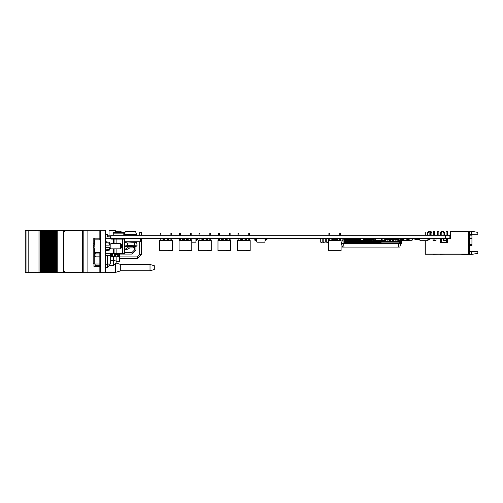 <?xml version="1.0" encoding="UTF-8"?>
<svg xmlns="http://www.w3.org/2000/svg" width="503" height="503" viewBox="0 0 503 503"><rect width="100%" height="100%" fill="white"/><g stroke="black" fill="none" stroke-linecap="round" stroke-linejoin="round"><path stroke-width="0.75" d="M396.993 243.251L396.251 243.578L396.993 242.886M397.521 238.881L397.798 239.497L397.42 238.812L396.251 238.812L396.251 239.818M395.616 243.251L394.874 243.578L395.616 242.886M395.616 239.233L395.616 238.812L395.025 238.812M394.239 243.251L393.497 243.578L394.239 242.886M392.862 243.251L392.12 243.578L392.862 242.886M391.485 243.251L390.743 243.578L391.485 242.886M391.114 238.812L390.743 238.812L390.743 239.818M390.108 243.251L389.366 243.578L390.108 242.886M390.108 239.233L390.108 238.812L389.366 238.812L389.366 239.818M388.731 243.251L387.989 243.578L388.731 242.886M388.731 239.818L388.731 238.812L387.989 238.812L387.989 239.818L389.724 239.818M387.354 243.251L386.612 243.578L387.354 242.886M386.612 238.812L386.612 239.818L386.606 238.598L387.354 238.812L386.612 238.988M385.977 243.251L385.235 243.578L385.977 242.886M385.977 239.818L385.977 238.812L385.355 238.812M384.6 243.251L383.858 243.578L384.6 242.886M383.223 243.251L382.481 243.578L383.223 242.886M381.846 243.251L381.104 243.578L381.846 242.886M380.469 243.251L379.727 243.578L380.469 243.251L380.469 240.296M379.092 243.251L378.35 243.578L379.092 243.251L379.092 240.296M377.715 243.251L376.973 243.578L377.715 243.251L377.715 240.296M376.338 243.251L375.596 243.578L376.338 243.251L376.338 240.503M374.961 243.251L374.219 243.578L374.961 243.251L374.961 240.484M373.584 243.251L372.842 243.578L373.584 243.251L373.584 240.503M373.119 238.812L372.842 243.251M372.207 243.251L371.465 243.578L372.207 243.251L372.207 238.812L371.465 238.812L371.465 243.251M370.83 243.251L370.089 243.578L370.83 243.251L370.83 238.812L370.089 238.812L370.089 243.251M369.454 243.251L368.712 243.578L369.454 243.251L369.454 238.812L368.712 238.812L368.712 243.251M368.077 243.251L367.335 243.578L368.077 243.251L368.077 238.812L367.335 238.812L367.335 243.251M366.7 243.251L365.958 243.578L366.7 243.251L366.7 238.812L365.958 238.812L365.958 243.251M365.323 243.251L364.581 243.578L365.323 243.251L365.323 238.812L364.581 238.812L364.581 243.251M363.946 243.251L363.204 243.578L363.946 243.251L363.946 240.503M362.569 243.251L361.827 243.578L362.569 243.251L362.569 240.484M361.192 243.251L360.45 243.578L361.192 243.251L361.192 240.484M359.815 243.251L359.073 243.578L359.815 243.251L359.815 238.812L359.073 238.812L359.073 243.251M358.438 243.251L357.696 243.578L358.438 243.251L358.438 238.812L357.696 238.812L357.696 243.251M357.061 243.251L356.319 243.578L357.061 243.251L357.061 238.812L356.319 238.812L356.319 243.251M355.684 243.251L354.942 243.578L355.684 243.251L355.684 238.812L354.942 238.812L354.942 243.251M354.307 243.251L353.565 243.578L354.307 243.251L354.307 238.812L353.565 238.812L353.565 243.251M352.93 243.251L352.188 243.578L352.93 243.251L352.93 238.812L352.188 238.812L352.188 243.251M351.553 243.251L350.811 243.578L351.553 243.251L351.553 238.812L350.811 238.812L350.811 243.251M350.176 243.251L349.434 243.578L350.176 243.251L350.176 238.812L349.434 238.812L349.434 243.251M348.799 243.251L348.057 243.578L348.799 243.251L348.799 238.812L348.057 238.812L348.057 243.251M347.422 243.251L346.68 243.578L347.422 243.251L347.422 238.812L346.68 238.812L346.68 243.251M346.045 243.251L345.303 243.578L346.045 243.251L346.045 238.812L345.303 238.812L345.303 243.251M344.668 243.251L343.926 243.578L344.668 243.251L344.668 238.812L343.926 238.812L343.926 243.251M398.37 243.251L397.628 243.578L398.37 242.886M400.652 238.812L397.628 238.812L397.628 239.221M469.374 234.851L471.921 234.851L471.921 245.439L469.374 245.439M446.073 235.209L446.073 231.399L447.343 231.399L447.343 235.209M441.835 232.455L440.351 232.455L441.414 231.399L443.533 231.399L444.589 232.455L443.105 232.455M437.597 235.209L437.597 231.399L438.874 231.399L438.874 235.209M433.366 235.209L433.366 231.399L434.636 231.399L434.636 235.209M429.128 232.455L427.644 232.455L428.701 231.399L430.82 231.399L431.882 232.455L430.398 232.455M385.298 240.503L385.298 241.616L382.607 241.616L382.607 240.484M385.298 241.616L387.04 241.616L387.04 239.233L387.989 239.233L387.989 241.616L389.724 241.616L389.724 239.233L390.68 239.233L390.68 241.616L392.415 241.616L392.415 239.233L393.371 239.233L393.371 241.616L395.106 241.616L395.106 239.233L396.062 239.233L396.062 241.616L397.798 241.616L397.798 239.233L398.753 239.233L398.753 241.616L399.483 241.616L399.256 242.886L381.173 242.886L380.947 241.616L381.658 241.616L381.658 240.503M384.349 241.616L384.349 240.484M320.92 242.314L320.92 238.604L322.19 238.604L322.19 242.314L320.769 242.251L320.707 240.459L320.707 242.1M328.226 240.459L328.226 242.1L328.226 240.459M328.019 238.604L326.743 238.604L326.743 242.314L328.019 242.314L328.226 238.818M325.737 238.604L323.196 238.818L325.737 238.604M323.196 242.1L325.737 242.1L323.196 242.314L323.196 238.818M320.707 240.459L320.707 238.818L320.707 240.459M168.266 250.676L172.29 250.676L172.29 250.142L168.266 250.142L168.266 250.676L159.583 250.676L159.583 240.503L172.29 240.503L172.29 250.142M170.894 235.209L170.894 233.411L171.743 233.411L171.743 235.209M160.13 235.209L160.13 233.411L160.979 233.411L160.979 235.209M339.688 235.209L339.688 233.411L340.537 233.411L340.537 235.209M328.924 235.209L328.924 233.411L329.773 233.411L329.773 235.209M187.732 250.676L191.756 250.676L191.756 250.142L187.732 250.142L187.732 250.676L179.049 250.676L179.049 240.503L191.756 240.503L191.756 250.142M190.36 235.209L190.36 233.411L191.209 233.411L191.209 235.209M179.596 235.209L179.596 233.411L180.445 233.411L180.445 235.209M207.205 250.676L211.229 250.676L211.229 250.142L207.205 250.142L207.205 250.676L198.515 250.676L198.515 240.503L211.229 240.503L211.229 250.142M209.826 235.209L209.826 233.411L210.675 233.411L210.675 235.209M199.069 235.209L199.069 233.411L199.917 233.411L199.917 235.209M226.671 250.676L230.695 250.676L230.695 250.142L226.671 250.142L226.671 250.676L217.988 250.676L217.988 240.503L230.695 240.503L230.695 250.142M229.299 235.209L229.299 233.411L230.141 233.411L230.141 235.209M218.535 235.209L218.535 233.411L219.383 233.411L219.383 235.209M246.137 250.676L250.161 250.676L250.161 250.142L246.137 250.142L246.137 250.676L237.454 250.676L237.454 240.503L250.161 240.503L250.161 250.142M248.765 235.209L248.765 233.411L249.614 233.411L249.614 235.209M238.001 235.209L238.001 233.411L238.85 233.411L238.85 235.209M99.846 239.868L99.846 238.592L100.267 238.592M99.846 238.592L99.846 230.952L100.267 230.952M99.846 252.575L99.846 272.048L100.267 272.048M150.051 270.821L150.051 264.465L154.289 265.735L154.289 269.551L150.051 270.821L120.707 270.821L120.707 264.465L116.105 263.082M82.618 272.683L100.053 272.683L100.053 272.048M82.618 230.317L100.053 230.317L100.053 230.952M95.708 266.326L95.708 265.207L96.796 265.207L96.796 266.326M99.846 265.207L96.796 265.207M50.149 272.62L50.149 230.38L49.407 230.38L49.407 272.62L49.395 230.38L49.395 272.62L51.099 272.62L51.086 230.38L51.099 272.62L52.796 272.62L52.777 230.38L52.796 272.62L54.487 272.62L54.475 230.38L54.487 272.62L54.475 230.38L55.047 230.38L55.047 272.62L55.041 230.38L82.479 230.38M25.257 230.38L25.257 272.62L25.15 230.38L43.189 230.38L43.189 272.62L43.183 230.38L44.886 230.38L44.886 272.62L44.88 230.38L46.006 230.38L46.006 272.62L45.672 272.62L45.672 230.38L45.691 272.62L43.975 272.62L43.975 230.38L43.994 272.62L42.283 272.62L42.283 230.38M46.006 272.62L46.006 230.38M46.578 230.38L46.578 272.62L46.76 230.38L46.025 230.38L46.018 272.62L46.572 272.62L46.572 230.38M46.76 272.62L47.383 272.62L47.364 230.38L47.697 230.38L47.697 272.62L47.364 272.62L47.364 230.38L46.76 230.38M47.697 272.62L47.697 230.38M49.395 272.62L47.716 272.62L47.716 230.38L48.269 230.38L48.269 272.62L48.263 230.38L49.395 230.38M51.105 272.62L51.105 230.38L50.149 230.38M51.105 230.38L51.658 230.38L51.658 272.62L51.652 230.38L53.349 230.38L53.349 272.62L53.343 230.38L54.475 230.38M42.283 272.62L41.491 272.62L41.491 230.38M41.491 272.62L40.592 272.62L40.592 230.38M25.257 272.62L40.592 272.62M82.479 272.62L56.732 272.62L56.732 230.38M56.732 272.62L55.833 272.62L55.833 230.38M55.833 272.62L54.487 272.62M105.561 253.726L110.339 253.726L111.069 253.298L110.647 255.417L110.339 253.726L110.434 254.147L111.069 253.726L116.155 253.726L113.615 253.726L113.615 248.872M124.203 253.726L122.512 253.726L122.512 253.298L124.631 253.298L124.203 253.726M114.59 238.686L124.203 238.686L122.512 238.686L122.512 239.107L111.069 239.107L111.069 238.686L113.615 238.686L113.615 243.571M110.647 236.988L110.647 237.561L110.647 236.988L105.561 236.988M94.973 239.868L94.973 252.575L100.267 252.575L100.267 239.868L94.973 239.868M108.711 249.337L109.377 249.205L109.377 250.142L105.988 250.67L105.988 249.872L109.377 249.205L109.377 247.281L105.561 247.281M105.561 245.162L109.377 245.162L109.377 242.301L105.988 241.773L105.988 243.238L105.561 243.238M121.449 244.634L121.449 247.809L120.393 248.872L120.393 243.571L121.449 244.634M120.393 243.571L110.861 243.571L110.861 248.872L120.393 248.872M94.124 247.055L93.809 245.187L94.143 245.301M99.846 256.826L95.954 256.826L94.973 255.845L94.973 252.575M118.695 253.726L118.695 255.845L117.972 256.568L117.595 254.675L118.01 253.726M112.345 256.687L114.458 256.687L114.458 253.726M112.345 253.726L112.345 256.958L111.282 256.958L111.282 253.726M118.507 232.757L123.6 232.757L119.657 231.173L115.948 231.455L113.414 232.757L118.507 232.757M123.593 232.751L123.593 232.298L124.914 232.298L125.052 231.808L124.65 233.197L125.467 231.499L135.684 231.808L125.052 231.808M139.733 235.209L139.733 232.298L141.343 232.298L141.343 235.209M116.111 262.887L116.111 261.296L116.111 262.887L113.571 265.427L113.571 260.579L110.666 260.579M116.111 256.895L116.111 261.296M94.25 249.369L94.25 264L93.193 262.937L93.193 257.272M105.561 234.794L107.491 234.794L107.491 236.988M105.561 264.176L107.491 264.176L107.491 267.357L105.561 267.357M95.23 256.102L93.193 256.291L93.193 239.214L94.25 238.152L94.25 243.068M119.356 253.726L119.356 261.723L116.111 261.723M135.684 231.808L136.087 233.197M133.547 246.646L133.547 247.922L127.19 247.922L127.19 246.646M136.703 245.822L137.049 245.433L136.703 242.603L127.724 242.993L127.724 245.433L136.703 245.822L135.879 246.646L124.631 246.413M245.124 238.623L244.892 240.503M241.1 239.623L241.126 238.598L241.126 239.61M225.728 238.623L225.426 240.503M221.704 239.585L221.722 238.598L221.722 239.573M206.305 239.233L206.305 238.598L206.324 239.233M202.3 239.541L202.325 238.598L202.325 239.529M186.909 239.233L186.909 238.598L186.927 239.233M182.903 239.503L182.922 238.598L182.922 239.491M167.505 239.233L167.505 238.598L167.524 239.233M163.5 239.466L163.525 238.598L163.525 239.453M114.036 248.872L114.036 253.298L122.512 253.298L122.512 239.107L124.631 239.107L124.631 253.298M110.647 238.259L110.647 237.561L111.069 238.686L110.647 238.259M116.155 243.571L116.155 238.686M122.512 253.726L116.155 253.726L116.155 248.872M114.036 253.298L113.615 253.726L114.036 253.298L111.069 253.298M94.149 245.187L94.149 247.256L93.816 247.306L94.973 251.072L93.816 247.306M113.213 235.19L113.213 233.166L123.801 233.166L123.6 232.757M124.631 252.475L131.981 252.475L131.981 254.084L135.961 250.104L135.961 246.564M131.981 252.475L134.351 250.104L135.961 250.104M119.356 256.882L137.363 256.882L137.363 258.492L141.343 254.505L141.343 238.598M137.363 256.882L139.733 254.505L141.343 254.505M124.631 248.067L126.599 248.067L126.599 249.677L129.9 247.922M107.686 235.825L110.943 235.825L110.943 236.724L109.189 236.988M109.189 264.018L109.189 265.427L113.571 265.427M124.442 235.19L124.172 234.668L136.571 234.668L136.162 235.209M94.973 241.371L93.973 245.363M35.355 230.908L35.883 230.38M35.355 272.092L35.883 272.62M29.419 272.092L28.891 272.62M29.419 230.908L28.891 230.38M112.15 235.209L124.863 235.209M124.863 238.598L112.15 238.623M445.652 238.598L449.889 238.598L449.889 235.209L110.943 235.209L110.943 238.598L445.652 238.598L445.652 235.209M240.616 238.598L240.975 239.692M240.78 239.805L240.648 238.988L239.824 238.598M246.407 238.598L245.546 239.233M245.332 239.233L245.615 238.598M241.1 238.623L242.723 238.623L242.723 240.503M221.427 238.774L221.571 239.661L221.219 238.598M221.377 239.774L221.245 238.988L220.421 238.598M202.024 238.774L202.162 239.623L201.816 238.598M201.967 239.736L201.848 238.988L201.024 238.598M182.627 238.774L182.759 239.585L182.419 238.598M182.564 239.698L182.444 238.988L181.621 238.598M163.224 238.774L163.349 239.554L163.016 238.598M163.154 239.667L163.047 238.988L162.224 238.598M167.983 238.988L168.807 238.598M227.004 238.598L226.394 238.812M221.704 238.623L223.257 238.623L223.257 240.503M207.607 238.598L206.991 238.812M202.3 238.623L203.784 238.623L203.784 240.503M188.204 238.598L187.594 238.812M182.903 238.623L184.318 238.623L184.318 240.503M163.5 238.623L164.852 238.623L164.852 240.503M417 239.554L414.912 239.661L414.912 238.598M415.968 239.554L415.547 239.554L415.968 239.598M416.1 239.554L415.547 239.554M418.301 239.07L418.301 239.661L417.666 239.554M353.515 239.554L352.93 239.554M351.93 239.554L351.553 239.554M349.434 239.661L348.799 239.661M350.811 239.661L350.34 239.661L350.34 238.598M352.188 239.661L351.93 238.598M353.565 239.661L353.515 238.598M354.942 239.661L354.307 239.661M395.025 238.598L395.025 239.661L393.371 239.554M392.415 239.554L391.636 239.661L391.636 238.598M398.288 247.074L398.69 243.471L400.809 243.471L399.841 247.074L342.461 247.074L341.493 243.471L343.926 243.471M345.303 243.471L344.668 243.471M344.014 247.074L343.612 243.471M398.69 243.471L398.37 243.471M397.628 243.471L396.993 243.471M396.251 243.471L395.616 243.471M394.874 243.471L394.239 243.471M393.497 243.471L392.862 243.471M392.12 243.471L391.485 243.471M390.743 243.471L390.108 243.471M389.366 243.471L388.731 243.471M387.989 243.471L387.354 243.471M386.612 243.471L385.977 243.471M385.235 243.471L384.6 243.471M383.858 243.471L383.223 243.471M382.481 243.471L381.846 243.471M381.104 243.471L380.469 243.471M379.727 243.471L379.092 243.471M378.35 243.471L377.715 243.471M376.973 243.471L376.338 243.471M375.596 243.471L374.961 243.471M374.219 243.471L373.584 243.471M372.842 243.471L372.207 243.471M371.465 243.471L370.83 243.471M370.089 243.471L369.454 243.471M368.712 243.471L368.077 243.471M367.335 243.471L366.7 243.471M365.958 243.471L365.323 243.471M364.581 243.471L363.946 243.471M363.204 243.471L362.569 243.471M361.827 243.471L361.192 243.471M360.45 243.471L359.815 243.471M359.073 243.471L358.438 243.471M357.696 243.471L357.061 243.471M356.319 243.471L355.684 243.471M354.942 243.471L354.307 243.471M353.565 243.471L352.93 243.471M352.188 243.471L351.553 243.471M350.811 243.471L350.176 243.471M349.434 243.471L348.799 243.471M348.057 243.471L347.422 243.471M346.68 243.471L346.045 243.471M346.68 239.868L346.127 239.868L346.045 240.61M345.303 239.868L344.668 239.868M343.926 239.868L342.461 239.868L341.524 243.364M372.842 239.868L372.207 239.868M371.465 239.868L370.83 239.868M370.089 239.868L369.454 239.868M368.712 239.868L368.077 239.868M367.335 239.868L366.7 239.868M365.958 239.868L365.323 239.868M364.581 239.868L364.103 239.868M360.286 239.868L359.815 239.868M359.073 239.868L358.438 239.868M357.696 239.868L357.061 239.868M356.319 239.868L355.684 239.868M354.942 239.868L354.307 239.868M353.565 239.868L352.93 239.868M352.188 239.868L351.553 239.868M350.811 239.868L350.176 239.868M349.434 239.868L348.799 239.868M348.057 239.868L347.422 239.868M400.011 240.503L400.778 243.364M402.155 240.503L401.488 243.251L402.155 240.503M401.287 243.188L401.935 240.503L401.287 243.188L401.935 240.503L401.287 243.188L401.935 240.503L401.287 243.188L401.935 240.503L401.287 243.188L401.935 240.503L401.287 243.188L401.935 240.503L401.287 243.188L401.935 240.503L401.287 243.188L401.935 240.503L401.287 243.188L401.935 240.503L401.287 243.188L401.935 240.503L401.287 243.188L401.935 240.503L401.287 243.188L401.935 240.503L401.287 243.188L401.935 240.503L401.287 243.188L401.935 240.503L401.287 243.188L401.935 240.503L401.287 243.188L401.935 240.503L401.287 243.188L401.935 240.503L401.287 243.188L401.935 240.503L401.287 243.188L401.935 240.503L401.287 243.188L401.935 240.503L401.287 243.188L398.37 243.364M396.993 239.818L396.993 239.126M396.251 242.886L396.251 243.251M394.874 242.886L394.874 243.251M393.497 242.886L393.497 243.251M392.12 242.886L392.12 243.251M390.743 242.886L390.743 243.251M389.366 242.886L389.366 243.251M387.989 242.886L387.989 243.251M386.612 242.886L386.612 243.251M385.235 242.886L385.235 243.251M383.858 242.886L383.858 243.251M382.481 242.886L382.481 243.251M381.104 242.528L381.104 243.251M379.727 240.296L379.727 243.251M378.35 240.296L378.35 243.251M376.973 240.296L376.973 243.251M375.596 240.484L375.596 243.251M374.219 240.484L374.219 243.251M372.842 238.598L372.346 239.868M365.958 238.598L365.323 238.598M364.581 238.598L364.103 238.812M363.204 240.484L363.204 243.251M361.827 240.484L361.827 243.251M360.45 240.503L360.45 243.251M401.073 243.578L401.488 243.251M343.926 243.364L341.241 243.364M339.688 240.503L339.569 238.598M338.123 238.598L339.55 238.812M402.733 238.598L402.362 238.812M397.628 242.886L397.628 243.251M433.039 254.304L437.755 254.298M439.98 254.304L444.696 254.298M425.293 232.254L425.293 235.209M425.079 232.254L425.079 235.209M425.079 240.717L425.079 254.298L468.318 254.298L425.293 254.084L425.293 240.717M467.362 254.298L461.754 254.902L466.941 254.719L467.79 254.298M461.754 254.902L466.941 254.719M466.979 254.298L464.495 254.505M431.882 232.455L431.882 235.209M427.644 232.455L427.644 235.209M444.589 232.455L444.589 235.209M440.351 232.455L440.351 235.209M430.398 231.399L430.398 235.209M429.128 231.399L429.128 235.209M443.105 231.399L443.105 235.209M441.835 231.399L441.835 235.209M469.374 251.481L471.493 251.481L471.493 254.443L467.652 254.443M471.493 231.248L477.85 232.367L477.85 234.216L471.493 234.216L471.493 231.248L450.311 231.248L450.311 231.606L468.318 231.399L457.724 231.606M449.889 238.598L450.311 238.598L450.311 231.606M471.493 251.481L477.85 251.481L477.85 253.323L471.493 254.443M468.318 231.399L468.739 231.399L468.739 254.065L425.312 254.065L425.312 240.717M468.739 231.399L469.374 232.034L469.374 253.43L468.739 254.065M471.493 234.216L469.374 234.216M355.935 239.868L356.319 239.132M419.829 239.661L418.345 238.598M417.798 239.026L419.829 240.082M419.829 238.598L419.829 240.189L420.357 240.717L427.349 240.717L427.877 240.189L427.877 238.598M429.361 238.598L427.877 239.661M428.487 240.082L427.877 240.082L430.21 239.026L430.21 238.598M428.606 239.453L428.242 239.661L428.606 239.453M429.235 239.227L429.6 239.026L429.235 239.227M419.458 239.661L418.71 238.806M418.106 239.026L418.854 239.874M397.798 241.088L396.062 241.088M395.106 241.088L393.371 241.088M392.415 241.088L390.68 241.088M389.724 241.088L387.989 241.088M387.04 241.088L385.298 241.088M384.349 241.088L382.607 241.088M381.658 241.088L380.947 241.088L380.947 241.616M399.483 241.616L399.483 241.088L398.753 241.088M380.947 241.088L381.173 239.818L381.544 239.818M385.355 239.818L387.04 239.818M390.68 239.818L392.415 239.818M393.371 239.818L395.106 239.818M396.062 239.818L397.798 239.818M398.753 239.818L399.256 239.818L399.483 241.088M382.607 241.616L381.658 241.616M387.989 239.761L387.04 239.761M387.989 241.616L387.04 241.616M390.68 239.761L389.724 239.761M390.68 241.616L389.724 241.616M393.371 239.761L392.415 239.761M393.371 241.616L392.415 241.616M396.062 239.761L395.106 239.761M396.062 241.616L395.106 241.616M398.753 239.761L397.798 239.761M398.753 241.616L397.798 241.616M407.575 239.202L407.939 238.812L407.342 238.881L406.877 239.818L407.675 239.126M399.382 240.503L406.562 240.503L407.292 239.818M397.42 238.812L396.924 239.126L397.571 239.818M397.288 239.202L397.471 239.742M406.877 239.497L406.562 238.812L404.041 238.812M403.513 238.812L401.18 238.812L403.513 238.598M398.301 238.812L398.106 239.233M382.179 238.598L382.179 240.503L381.544 240.503L381.544 238.598L375.703 238.598L375.383 239.29L374.326 238.598L374.817 238.598L374.326 238.919L375.703 240.296L381.085 240.296M375.1 239.214L374.917 238.674M374.59 238.919L374.873 239.535M374.974 239.604L375.383 239.29M374.326 238.598L374.817 238.598M191.209 238.686L195.529 238.686L195.95 239.076L195.95 241.842L195.529 242.226L191.756 242.226M188.204 238.686L190.36 238.686M196.887 239.497L197.754 238.604M196.051 240.723L197.981 239.132L197.981 238.604M197.44 239.397L197.754 239.132M255.059 239.397L256.448 240.723L256.448 240.189L254.744 238.604L254.518 239.132L255.09 239.585M267.005 238.604L265.301 240.189L264.779 238.686L256.964 238.686L256.448 240.189L255.581 239.302M266.137 239.491L265.301 240.189L266.137 239.491L265.301 240.189L266.137 239.491L265.301 240.189L266.137 239.491L265.301 240.189L266.137 239.491L265.301 240.189L266.137 239.491L265.301 240.189L264.779 242.226L256.964 242.226L256.448 240.723M265.301 240.723L267.231 239.132L267.231 238.604M266.691 239.397L267.005 239.132M336.35 239.233L336.35 238.598M360.286 238.598L360.286 240.503L360.921 240.503L360.921 238.598M360.921 240.484L364.103 240.503L364.103 238.598M363.468 240.503L363.468 238.598M409.235 240.503L405.072 240.503M407.531 240.503L407.531 239.327M333.036 239.233L333.036 238.598L329.773 238.623L329.773 240.503M407.707 240.503L407.707 239.126M360.186 238.598L360.186 239.868M357.646 238.598L357.646 239.868M443.319 238.598L443.319 240.503L443.954 240.503L443.954 238.598M443.954 240.484L447.136 240.503L447.136 238.598L447.469 238.623L447.469 242.433L446.406 242.433L446.406 240.484M446.501 240.503L446.501 238.598M368.309 239.868L368.309 238.598M382.179 240.484L385.355 240.503L385.355 238.598M384.72 240.503L384.72 238.598M373.119 238.598L373.119 240.503L373.754 240.503L373.754 238.598M373.754 240.484L376.929 240.296M391.114 239.818L391.114 238.598M434.12 238.598L434.12 240.503L436.026 240.503L436.026 238.598M395.641 239.233L395.641 238.598M434.12 240.503L433.058 240.503L433.058 238.598M255.599 240.428L254.964 240.503L254.964 239.221M255.599 238.598L255.599 239.422M366.7 239.742L366.85 238.598M365.958 239.761L365.323 239.761M364.581 239.761L364.103 239.761M370.881 238.598L370.83 239.529M370.089 239.529L369.454 239.529M369.454 239.554L370.089 239.554M417.798 239.529L417.798 238.598M416.1 239.529L416.1 238.598M400.652 238.598L400.652 239.529L401.18 239.554L404.041 239.529L404.041 238.598M408.914 239.529L407.902 239.529L407.902 239.126M407.902 239.529L409.146 239.554L409.253 240.717L412.007 240.717L412.007 238.598M196.937 239.214L196.937 238.598M196.88 239.529L195.994 239.554M196.409 238.598L195.83 238.812M266.206 239.164L266.206 238.598M266.125 239.529L265.244 239.554M265.678 238.598L265.081 238.812M441.326 238.642L443.319 238.642M441.326 242.415L446.406 242.415M441.326 242.433L441.326 238.623L440.263 238.623L440.263 242.433L441.326 242.433M409.253 238.598L409.146 239.554L407.983 238.598M408.442 238.598L409.065 239.554M412.812 238.598L412.114 239.554L413.277 238.598M325.737 242.1L325.737 238.818M160.979 238.598L160.979 240.503M160.13 238.598L160.13 240.503M171.743 238.598L171.743 240.503M170.894 238.598L170.894 240.503M164.852 239.233L163.903 239.233L161.702 240.503M167.021 239.233L167.971 239.233L170.171 240.503M160.023 250.683L171.837 250.676M167.505 238.623L167.021 238.598L167.021 240.503M340.537 238.598L340.537 240.503M328.924 238.598L328.924 240.503M341.084 240.503L328.377 240.503L328.377 250.676L341.084 250.676L341.084 240.503M330.496 240.503L332.697 239.233L336.765 239.233L338.965 240.503M328.824 250.683L340.644 250.676M335.815 238.598L335.815 239.233M333.646 238.598L333.646 239.233M180.445 238.598L180.445 240.503M179.596 238.598L179.596 240.503M191.209 238.598L191.209 240.503M190.36 238.598L190.36 240.503M184.318 239.233L183.369 239.233L181.168 240.503M186.487 239.233L187.437 239.233L189.637 240.503M179.489 250.683L191.31 250.676M186.909 238.623L186.487 238.598L186.487 240.503M199.917 238.598L199.917 240.503M199.069 238.598L199.069 240.503M210.675 238.598L210.675 240.503M209.826 238.598L209.826 240.503M203.784 239.233L202.835 239.233L200.634 240.503M205.96 239.233L206.909 239.233L209.11 240.503M198.962 250.683L210.776 250.676M206.305 238.623L205.96 238.598L205.96 240.503M219.383 238.598L219.383 240.503M218.535 238.598L218.535 240.503M230.141 238.598L230.141 240.503M229.299 238.598L229.299 240.503M223.257 239.233L222.307 239.233L220.1 240.503M225.426 239.233L226.375 239.233L228.576 240.503M218.428 250.683L230.242 250.676M238.85 238.598L238.85 240.503M238.001 238.598L238.001 240.503M249.614 238.598L249.614 240.503M248.765 238.598L248.765 240.503M242.723 239.233L241.773 239.233L239.573 240.503M244.892 239.233L245.841 239.233L248.042 240.503M237.894 250.683L249.714 250.676M105.561 230.317L100.267 230.317L100.267 272.683L105.561 272.683L105.561 230.317M99.846 239.233L100.267 239.233M99.846 253.21L100.267 253.21M115.627 231.562L115.627 230.525L109.057 230.525L109.057 235.825M115.627 264.383L115.627 272.475L105.561 272.475M95.155 264.949L99.846 264.949M87.918 230.317L87.918 272.683M93.91 263.943L93.91 266.326L99.846 266.326M95.708 265.207L95.155 265.207M26.967 230.38L26.967 272.62L26.973 230.38M44.327 272.62L44.327 230.38M42.629 272.62L42.629 230.38M63.416 272.62L63.397 230.38L63.416 272.62M54.142 272.62L54.142 230.38M28.162 230.38L28.162 272.62M39.001 230.38L39.001 272.62M52.444 272.62L52.444 230.38M49.055 272.62L49.055 230.38M49.967 230.38L49.967 272.62L49.96 230.38M50.753 272.62L50.753 230.38M82.479 231.015L65.094 231.015L64.032 232.072L64.032 270.928L65.094 271.985L82.479 271.985M114.036 239.107L113.615 238.686L114.036 239.107L114.036 243.571M110.647 255.417L105.561 255.417M124.631 239.107L124.203 238.686L124.631 239.107M105.561 249.205L105.988 249.205L105.988 249.872L106.491 249.777M109.377 243.238L105.988 242.572M95.954 256.826L95.954 253.952L95.407 252.575M95.954 253.952L99.846 253.952M115.149 253.726L115.564 254.675L115.187 256.568L115.564 256.895L117.972 256.568M115.564 254.675L117.595 254.675M113.213 233.166L113.414 232.757M123.801 235.19L123.801 233.166M126.599 248.067L127.422 247.922M107.491 264.176L107.491 255.417L107.491 264.018L110.666 264.018L110.666 254.015M107.491 266.012L108.252 264.018M108.214 236.988L107.491 236.14M94.25 264L93.193 262.937L94.25 264L99.846 264M94.25 238.152L93.193 239.214L94.25 238.152L99.846 238.152M109.189 236.724L107.491 235.027L109.189 236.724M107.491 267.124L109.189 265.427L107.491 267.124M110.962 238.667L111.729 238.598M124.631 241.78L140.324 241.78L140.324 238.598M124.587 233.197L124.172 234.668M136.15 233.197L136.571 234.668M135.276 231.499L125.467 231.499M134.408 242.993L134.408 245.433M124.631 246.061L127.724 245.433M127.724 242.993L124.631 242.364M396.924 238.988L396.251 238.988M395.616 238.988L395.025 238.988M391.114 238.988L390.743 238.988M390.108 238.988L389.366 238.988M388.731 238.988L387.989 238.988M385.977 238.988L385.355 238.988M372.207 238.988L371.465 238.988M370.83 238.988L370.089 238.988M369.454 238.988L368.712 238.988M368.077 238.988L367.335 238.988M366.7 238.988L365.958 238.988M365.323 238.988L364.581 238.988M359.815 238.988L359.073 238.988M358.438 238.988L357.696 238.988M357.061 238.988L356.319 238.988M355.684 238.988L354.942 238.988M354.307 238.988L353.565 238.988M352.93 238.988L352.188 238.988M351.553 238.988L350.811 238.988M350.176 238.988L349.434 238.988M348.799 238.988L348.057 238.988M347.422 238.988L346.68 238.988M346.045 238.988L345.303 238.988M344.668 238.988L343.926 238.988M398.219 238.988L397.628 238.988M471.921 235.165L469.374 235.165M469.374 237.976L471.921 237.976M471.921 238.724L469.374 238.724M469.374 244.383L471.921 244.383M382.607 241.063L381.658 241.063M385.298 241.063L384.349 241.063M387.989 239.893L387.04 239.893M387.989 241.063L387.04 241.063M390.68 239.893L389.724 239.893M390.68 241.063L389.724 241.063M393.371 239.893L392.415 239.893M393.371 241.063L392.415 241.063M396.062 239.893L395.106 239.893M396.062 241.063L395.106 241.063M398.753 239.893L397.798 239.893M398.753 241.063L397.798 241.063M170.385 250.142L170.385 250.676M189.851 250.142L189.851 250.676M209.317 250.142L209.317 250.676M228.79 250.142L228.79 250.676M248.256 250.142L248.256 250.676M99.846 231.587L100.267 231.587M99.846 271.413L100.267 271.413M99.846 253.845L100.267 253.845M83.177 230.317L83.177 272.683M54.161 272.62L54.161 230.38M57.235 272.62L57.235 230.38M94.91 266.326L94.91 264M95.155 264L95.155 266.326L95.155 264M39.957 272.62L39.957 230.38M56.179 272.62L56.179 230.38M56.839 272.62L56.839 230.38M55.229 272.62L55.229 230.38M53.538 272.62L53.538 230.38M52.463 272.62L52.463 230.38M52.796 272.62L52.796 230.38M50.772 272.62L50.772 230.38M49.08 272.62L49.08 230.38M42.302 272.62L42.302 230.38M43.377 272.62L43.377 230.38M41.68 272.62L41.68 230.38M40.938 272.62L40.938 230.38M40.045 272.62L40.045 230.38M45.069 272.62L45.069 230.38M48.458 272.62L48.458 230.38M51.84 272.62L51.84 230.38M105.561 238.686L110.339 238.686L111.069 239.107M116.111 261.019L113.571 260.579L113.571 256.687M94.067 243.716L93.193 243.898M119.356 256.75L117.777 256.75M322.19 242.15L323.196 242.15M326.743 242.15L325.737 242.15M326.743 238.762L325.737 238.762M322.19 238.762L323.196 238.762M150.051 264.465L120.707 264.465M82.479 230.317L82.479 272.683M120.707 270.821L115.627 272.343M105.561 250.142L105.988 250.142M105.561 242.301L105.988 242.301M109.377 244.1L110.861 244.1M109.377 248.337L110.861 248.337M94.136 247.199L94.136 245.244M93.816 247.287L94.973 251.072M114.458 255.845L115.187 256.568M134.351 250.104L134.351 246.646M119.356 254.084L131.981 254.084M139.733 254.505L139.733 241.78M119.356 258.492L137.363 258.492M124.631 249.677L126.599 249.677M135.879 241.78L136.703 242.603M124.863 241.78L124.631 242.012"/></g></svg>
